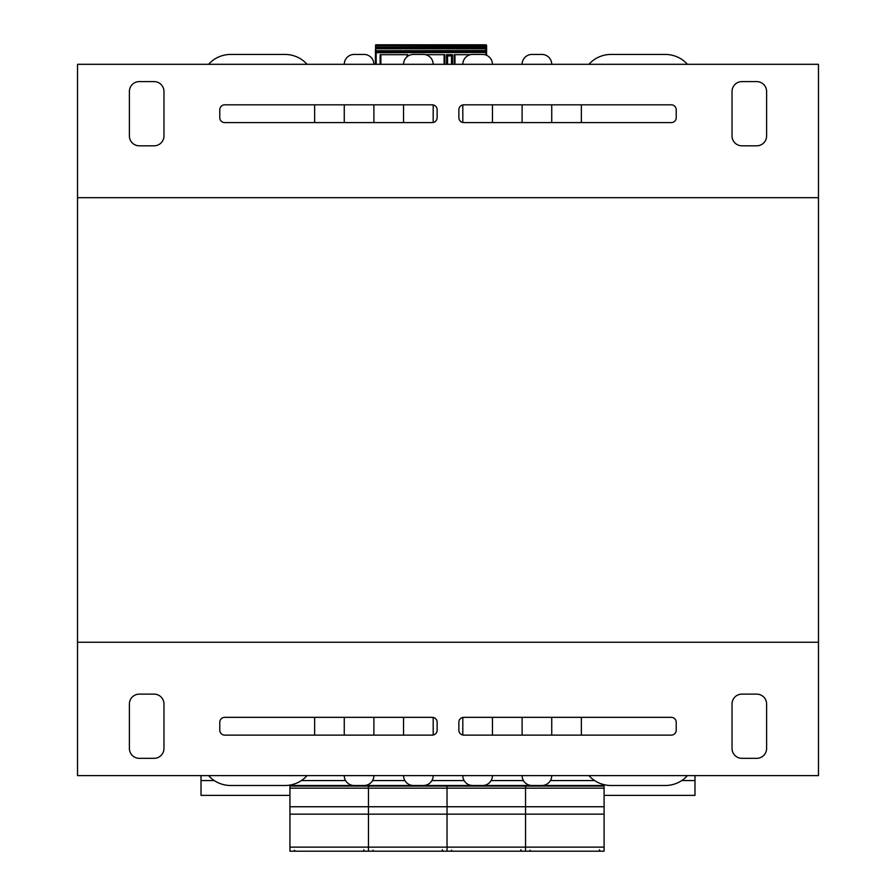 <?xml version="1.0" encoding="UTF-8"?>
<svg xmlns="http://www.w3.org/2000/svg" width="896" height="896" viewBox="0 0 896 896"><rect width="100%" height="100%" fill="white"/><g stroke="black" fill="none" stroke-linecap="round" stroke-linejoin="round"><path stroke-width="1.34" d="M77.526 197.68L77.526 64.31L818.474 64.31L818.474 197.68L77.526 197.68L77.526 642.253L818.474 642.253L818.474 775.622L77.526 775.622L77.526 642.253M818.474 197.68L818.474 642.253M741.91 694.12A9.878 9.878 0 0 0 732.032 703.998L732.032 748.451A9.878 9.878 0 0 0 741.91 758.33L756.728 758.33A9.878 9.878 0 0 0 766.606 748.451L766.606 703.998A9.878 9.878 0 0 0 756.728 694.12L741.91 694.12A9.878 9.878 0 0 0 732.032 703.998M163.968 703.998A9.878 9.878 0 0 0 154.09 694.12L139.272 694.12A9.878 9.878 0 0 0 129.394 703.998L129.394 748.451A9.878 9.878 0 0 0 139.272 758.33L154.09 758.33A9.878 9.878 0 0 0 163.968 748.451L163.968 703.998A9.878 9.878 0 0 0 154.09 694.12M732.032 91.482L732.032 135.934A9.878 9.878 0 0 0 741.91 145.813L756.728 145.813A9.878 9.878 0 0 0 766.606 135.934L766.606 91.482A9.878 9.878 0 0 0 756.728 81.603L741.91 81.603A9.878 9.878 0 0 0 732.032 91.482M458.864 117.656A4.939 4.939 0 0 0 463.803 122.595L671.272 122.595A4.939 4.939 0 0 0 676.211 117.656L676.211 109.76A4.939 4.939 0 0 0 671.272 104.821L463.803 104.821A4.939 4.939 0 0 0 458.864 109.76L458.864 117.656M219.789 117.656A4.939 4.939 0 0 0 224.728 122.595L432.197 122.595A4.939 4.939 0 0 0 437.136 117.656L437.136 109.76A4.939 4.939 0 0 0 432.197 104.821L224.728 104.821A4.939 4.939 0 0 0 219.789 109.76L219.789 117.656M154.09 145.813A9.878 9.878 0 0 0 163.968 135.934L163.968 91.482A9.878 9.878 0 0 0 154.09 81.603L139.272 81.603A9.878 9.878 0 0 0 129.394 91.482L129.394 135.934A9.878 9.878 0 0 0 139.272 145.813L154.09 145.813M154.09 758.33A9.878 9.878 0 0 0 163.968 748.451M139.272 694.12A9.878 9.878 0 0 0 129.394 703.998M437.136 722.277A4.939 4.939 0 0 0 432.197 717.338L224.728 717.338A4.939 4.939 0 0 0 219.789 722.277L219.789 730.173A4.939 4.939 0 0 0 224.728 735.123L432.197 735.123A4.939 4.939 0 0 0 437.136 730.173L437.136 722.277M676.211 722.277A4.939 4.939 0 0 0 671.272 717.338L463.803 717.338A4.939 4.939 0 0 0 458.864 722.277L458.864 730.173A4.939 4.939 0 0 0 463.803 735.123L671.272 735.123A4.939 4.939 0 0 0 676.211 730.173L676.211 722.277M766.606 703.998A9.878 9.878 0 0 0 756.728 694.12M756.728 758.33A9.878 9.878 0 0 0 766.606 748.451M732.032 748.451A9.878 9.878 0 0 0 741.91 758.33M373.901 775.622A9.878 9.878 0 0 1 364.022 785.501L354.144 785.501A9.878 9.878 0 0 1 344.266 775.622M433.182 775.622A9.878 9.878 0 0 1 423.304 785.501L413.426 785.501A9.878 9.878 0 0 1 403.547 775.622M492.453 775.622A9.878 9.878 0 0 1 482.574 785.501L472.696 785.501A9.878 9.878 0 0 1 462.818 775.622M551.734 775.622A9.878 9.878 0 0 1 541.856 785.501L531.978 785.501A9.878 9.878 0 0 1 522.099 775.622M687.434 775.622A29.635 29.635 0 0 1 665.347 785.501L611.005 785.501A29.635 29.635 0 0 1 588.918 775.622M588.918 64.31A29.635 29.635 0 0 1 611.005 54.432L665.347 54.432A29.635 29.635 0 0 1 687.434 64.31M522.099 64.31A9.878 9.878 0 0 1 531.978 54.432L541.856 54.432A9.878 9.878 0 0 1 551.734 64.31M462.818 64.31A9.878 9.878 0 0 1 472.696 54.432L482.574 54.432A9.878 9.878 0 0 1 492.453 64.31M403.547 64.31A9.878 9.878 0 0 1 413.426 54.432L423.304 54.432A9.878 9.878 0 0 1 433.182 64.31M344.266 64.31A9.878 9.878 0 0 1 354.144 54.432L364.022 54.432A9.878 9.878 0 0 1 373.901 64.31M208.566 64.31A29.635 29.635 0 0 1 230.653 54.432L284.995 54.432A29.635 29.635 0 0 1 307.082 64.31M307.082 775.622A29.635 29.635 0 0 1 284.995 785.501L230.653 785.501A29.635 29.635 0 0 1 208.566 775.622M314.63 717.338L314.63 735.123M344.266 735.123L344.266 717.338M364.022 785.501L354.144 785.501M373.901 717.338L373.901 735.123M403.547 735.123L403.547 717.338M423.304 785.501L413.426 785.501M433.182 717.438L433.182 735.022M462.818 735.022L462.818 717.438M482.574 785.501L472.696 785.501M492.453 717.338L492.453 735.123M522.099 735.123L522.099 717.338M541.856 785.501L531.978 785.501M551.734 717.338L551.734 735.123M581.37 735.123L581.37 717.338M665.347 785.501L611.005 785.501M611.005 54.432L665.347 54.432M581.37 122.595L581.37 104.821M551.734 104.821L551.734 122.595M531.978 54.432L541.856 54.432M522.099 122.595L522.099 104.821M492.453 104.821L492.453 122.595M472.696 54.432L482.574 54.432M462.818 122.494L462.818 104.922M433.182 104.922L433.182 122.494M413.426 54.432L423.304 54.432M403.547 122.595L403.547 104.821M373.901 104.821L373.901 122.595M354.144 54.432L364.022 54.432M344.266 122.595L344.266 104.821M314.63 104.821L314.63 122.595M230.653 54.432L284.995 54.432M284.995 785.501L230.653 785.501M694.982 775.622L694.982 795.379L604.094 795.379M289.934 795.379L201.018 795.379L201.018 775.622M289.934 847.123L289.934 851.2L368.469 851.2L368.469 814.15L368.469 851.2L447.014 851.2L447.014 814.15L447.014 851.2L525.549 851.2L525.549 847.123L525.549 851.2L604.094 851.2L604.094 786.094L525.549 786.094L525.549 806.747L525.549 785.501L525.549 786.094L447.014 786.094L447.014 788.178L447.014 785.501L447.014 786.094L368.469 786.094L368.469 788.178L368.469 785.501L368.469 786.094L289.934 786.094L289.934 847.123L525.549 847.123L525.549 814.15L525.549 847.123L604.094 847.123M289.934 786.094L289.934 785.501L604.094 785.501L604.094 786.094M604.094 814.15L525.549 814.15L525.549 806.747L447.014 806.747L447.014 788.178L447.014 814.15L447.014 806.747L368.469 806.747L368.469 788.178L368.469 814.15L368.469 806.747L289.934 806.747M604.094 806.747L525.549 806.747L525.549 814.15L289.934 814.15M293.138 851.2L293.138 851.2A1.478 1.478 0 0 0 294.549 850.181M365.266 851.2A1.478 1.478 0 0 1 363.776 849.722M371.683 851.2L371.683 851.2A1.478 1.478 0 0 0 373.094 850.181M443.8 851.2A1.478 1.478 0 0 1 442.322 849.722M528.763 851.2L528.763 851.2A1.478 1.478 0 0 0 530.174 850.181M600.88 851.2A1.478 1.478 0 0 1 599.402 849.722M450.218 851.2L450.218 851.2A1.478 1.478 0 0 0 451.629 850.181M522.346 851.2A1.478 1.478 0 0 1 520.856 849.722M451.506 54.678L451.506 55.91L447.552 55.91L447.552 64.31M447.552 54.678L447.552 55.91M451.506 64.31L451.506 55.91M486.584 54.678L486.584 53.099M454.966 54.678L454.966 64.31M454.227 64.31L454.227 54.678L470.501 54.678M380.128 64.31L380.128 54.678L407.792 54.678L407.792 56.19M409.517 55.238L411.23 54.678M425.499 54.678L444.842 54.678L444.842 64.31M446.566 64.31L446.566 54.678L452.491 54.678L452.491 64.31M375.435 64.31L375.435 49.806M375.435 50.523L375.435 51.464M376.174 64.31L376.174 52.707L375.435 52.707L376.174 44.8L485.834 44.8L485.834 47.768L376.174 47.768A0.739 0.739 0 0 1 375.435 47.018L486.584 46.771L486.584 45.539L486.584 55.283M486.584 51.464L486.584 52.461A0.739 0.739 0 0 0 485.834 51.71L485.834 54.981M486.584 49.806L486.584 47.018A0.739 0.739 0 0 1 485.834 47.768L485.834 51.71L376.174 51.71L376.174 50.725L486.584 50.523M408.778 50.725L409.562 50.725M445.827 50.725L446.611 50.725M453.992 44.8L483.616 44.8M445.536 44.8L446.298 44.8M408.486 44.8L409.248 44.8M379.882 44.8L378.403 44.8L379.882 44.8L378.403 44.8L379.142 45.539M444.102 54.678L444.102 64.31M375.435 52.461L375.435 52.461A0.739 0.739 0 0 1 376.174 51.71L376.174 52.707L486.584 52.461C486.584 51.778 486.584 51.778 486.584 52.461M451.752 54.678L451.752 64.31M380.867 54.678L380.867 64.31M407.053 54.678L407.053 56.762M447.306 64.31L447.306 54.678M376.174 44.8A0.739 0.739 0 0 0 375.435 45.539L486.584 45.539A0.739 0.739 0 0 0 485.834 44.8M694.982 780.562L681.733 780.562M594.63 780.562L550.413 780.562M523.421 780.562L491.131 780.562M464.139 780.562L431.861 780.562M404.869 780.562L372.579 780.562M345.587 780.562L301.37 780.562M214.267 780.562L201.018 780.562M289.934 788.178L604.094 788.178M375.435 48.754L486.584 48.754M454.283 44.8L452.76 44.8L454.283 44.8M486.584 46.771L486.584 45.539"/></g></svg>
